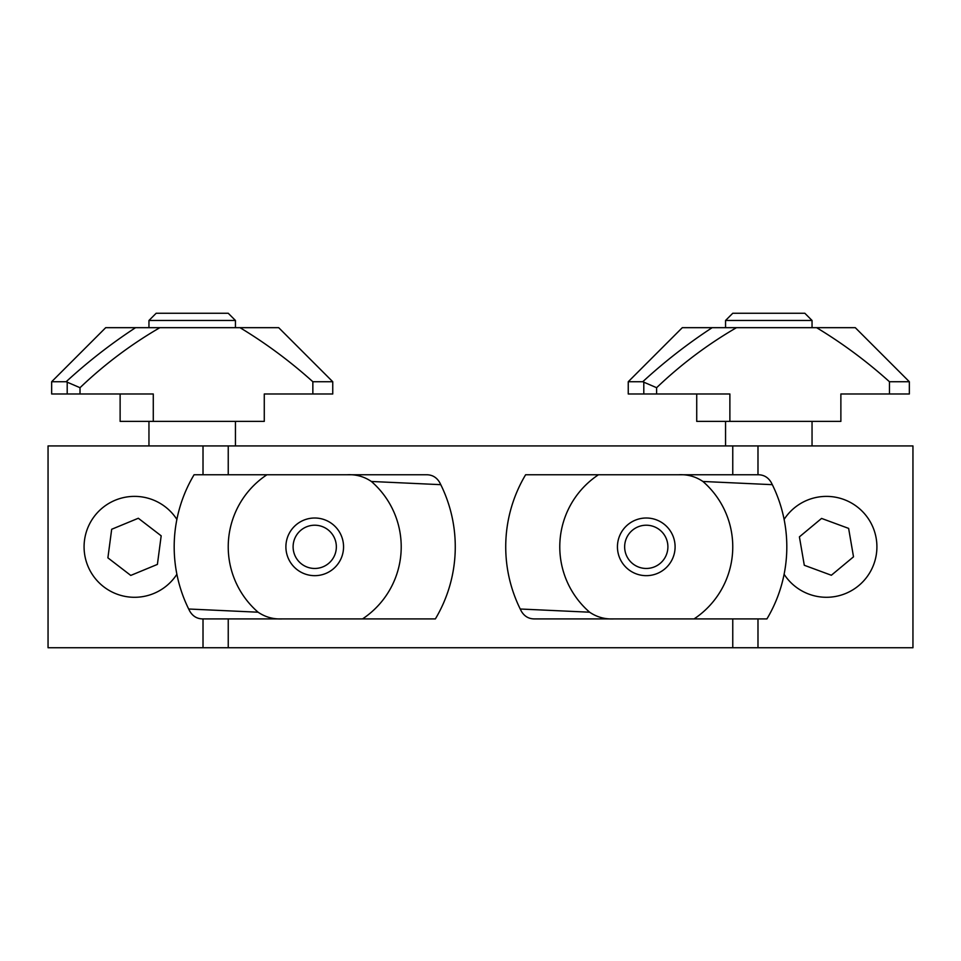 <?xml version="1.0" encoding="UTF-8"?>
<svg xmlns="http://www.w3.org/2000/svg" width="961" height="961" viewBox="0 0 961 961"><rect width="100%" height="100%" fill="white"/><g stroke="black" fill="none" stroke-linecap="round" stroke-linejoin="round"><path stroke-width="1.44" d="M228.237 474.758L228.237 445.928L48.05 445.928L48.05 647.738L228.237 647.738L203.011 647.738L203.011 618.908M757.989 618.908L757.989 647.738L732.762 647.738L912.95 647.738L912.95 445.928L732.762 445.928L732.762 474.758M203.011 445.928L203.011 474.758M757.989 445.928L757.989 474.758M176.884 519.408A50.453 50.453 0 0 0 87.907 566.101A50.453 50.453 0 0 0 176.884 574.27M107.896 557.848L130.756 575.423L157.4 564.407L161.184 535.83L138.324 518.255L111.68 529.271L107.896 557.848M784.116 574.27A50.453 50.453 0 0 0 876.18 538.292A50.453 50.453 0 0 0 784.116 519.408M821.571 518.423L799.408 536.863L804.297 565.272L831.349 575.255L853.512 556.815L848.623 528.394L821.571 518.423M148.955 320.469L156.162 313.262L228.237 313.262L235.445 320.469L148.955 320.469L148.955 327.677M725.555 320.469L732.762 313.262L804.837 313.262L812.045 320.469L725.555 320.469L725.555 327.677M736.474 327.677C707.56 344.458 680.941 364.471 656.615 387.703L642.753 381.733C664.423 361.792 687.559 343.774 712.161 327.677L855.29 327.677L909.346 381.733L909.346 393.986L889.454 393.986L889.454 381.733L909.346 381.733M656.615 387.703L656.615 393.986L628.254 393.986L628.254 381.733L642.753 381.733M712.161 327.677L682.31 327.677L628.254 381.733M656.615 393.986L729.88 393.986L729.88 421.374L696.725 421.374L696.725 393.986M889.454 393.986L840.875 393.986L840.875 421.374L729.88 421.374M816.61 327.677C842.581 343.377 866.858 361.396 889.454 381.733M159.874 327.677C130.96 344.458 104.341 364.471 80.015 387.703L66.153 381.733C87.823 361.792 110.959 343.774 135.561 327.677L278.69 327.677L332.746 381.733L332.746 393.986L312.854 393.986L312.854 381.733L332.746 381.733M80.015 387.703L80.015 393.986L51.654 393.986L51.654 381.733L66.153 381.733M135.561 327.677L105.71 327.677L51.654 381.733M80.015 393.986L153.279 393.986L153.279 421.374L120.125 421.374L120.125 393.986M312.854 393.986L264.275 393.986L264.275 421.374L153.279 421.374M240.01 327.677C265.981 343.377 290.258 361.396 312.854 381.733M732.762 618.908L732.762 647.738L228.237 647.738L228.237 618.908M228.237 445.928L732.762 445.928M300.889 530.22A21.622 21.622 0 0 0 298.114 560.671A21.622 21.622 0 0 0 328.566 563.458A21.622 21.622 0 0 0 331.341 533.007A21.622 21.622 0 0 0 300.889 530.22M333.179 568.996A28.83 28.83 0 0 1 292.576 565.284A28.83 28.83 0 0 1 296.276 524.682A28.83 28.83 0 0 1 336.879 528.394A28.83 28.83 0 0 1 333.179 568.996M662.105 532.106A21.622 21.622 0 0 0 631.545 531.013A21.622 21.622 0 0 0 630.44 561.572A21.622 21.622 0 0 0 661 562.665A21.622 21.622 0 0 0 662.105 532.106M625.167 566.473A28.83 28.83 0 0 1 626.632 525.727A28.83 28.83 0 0 1 667.378 527.205A28.83 28.83 0 0 1 665.913 567.939A28.83 28.83 0 0 1 625.167 566.473M440.775 484.668L371.366 481.473A86.49 86.49 0 0 1 362.537 618.908L202.543 618.908C196.969 618.8 192.705 616.193 189.725 611.088L188.68 609.01A140.546 140.546 0 0 1 194.074 474.758L426.912 474.758C432.474 474.878 436.75 477.485 439.73 482.59L440.775 484.668A140.546 140.546 0 0 1 435.381 618.908L362.537 618.908M188.68 609.01L258.089 612.205A86.49 86.49 0 0 1 266.918 474.758M258.089 612.205C265.356 617.142 273.465 619.377 282.402 618.908M371.366 481.473C364.099 476.536 355.99 474.29 347.053 474.758M772.32 484.668L702.911 481.473A86.49 86.49 0 0 1 694.082 618.908L534.088 618.908C528.514 618.8 524.25 616.193 521.27 611.088L520.225 609.01A140.546 140.546 0 0 1 525.619 474.758L758.457 474.758C764.019 474.878 768.295 477.485 771.275 482.59L772.32 484.668A140.546 140.546 0 0 1 766.926 618.908L694.082 618.908M520.225 609.01L589.634 612.205A86.49 86.49 0 0 1 598.463 474.758M589.634 612.205C596.901 617.142 605.01 619.377 613.947 618.908M702.911 481.473C695.644 476.536 687.535 474.29 678.598 474.758M643.798 393.986L643.798 381.961M67.198 393.986L67.198 381.961M148.955 421.374L148.955 445.928M235.445 320.469L235.445 327.677M235.445 421.374L235.445 445.928M725.555 421.374L725.555 445.928M812.045 320.469L812.045 327.677M812.045 421.374L812.045 445.928"/></g></svg>
